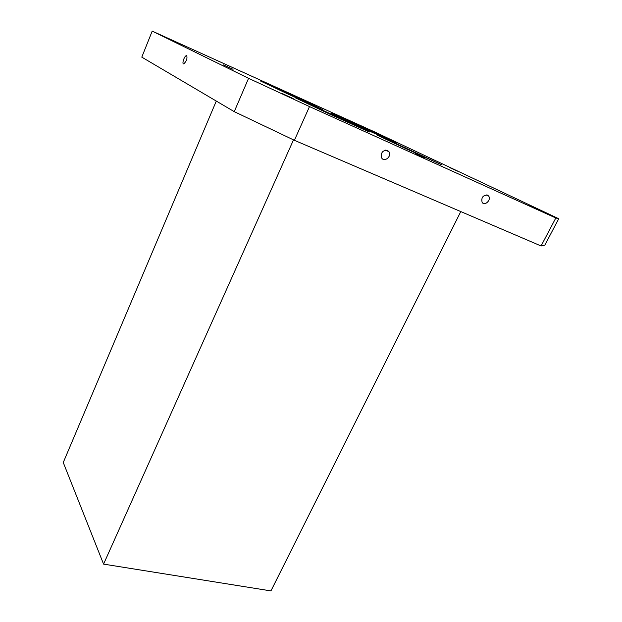 <?xml version="1.0" encoding="UTF-8"?>
<svg xmlns="http://www.w3.org/2000/svg" width="622" height="622" viewBox="0 0 622 622"><rect width="100%" height="100%" fill="white"/><g stroke="black" fill="none" stroke-linecap="round" stroke-linejoin="round"><path stroke-width="0.93" d="M555.811 217.988L541.078 245.97L544.794 245.185L558.743 218.734L555.811 217.988L309.499 106.58L294.393 140.3L234.245 111.649L248.559 78.31L152.203 31.1L141.793 57.138L234.245 111.649M365.005 128.404L331.091 113.056L371.622 132.043L396.953 143.488L377.896 134.368L365.005 128.404L364.78 128.902M297.464 97.724L260.144 80.837L289.836 94.917L318.223 107.746L322.872 109.713L310.619 103.812L297.464 97.724L297.223 98.268M152.203 31.1L374.11 131.677L558.743 218.734M309.499 106.58L248.559 78.31M541.078 245.97L294.393 140.3M537.525 209.171L528.77 205.159L537.525 209.171M393.687 140.867L386.487 137.579L393.687 140.867M424.842 158.159L415.177 153.743L424.842 158.159M293.172 98.556L282.287 93.588L293.172 98.556M233.056 69.306L223.391 64.898L233.056 69.306M186.732 46.774L178.04 42.801L186.732 46.774M296.515 96.69L288.655 93.098L296.515 96.69M457.473 171.159L449.589 167.551L457.473 171.159M406.104 148.751L442.055 164.985L384.668 138.278L377.484 135.293L406.104 148.751M346.135 120.956L295.434 97.864L329.341 113.958L369.312 132.004L354.54 124.882L346.135 120.956L345.902 121.469M487.5 195.106L488.682 196.093C491.551 199.887 484.647 206.473 482.112 202.352C481.125 197.578 482.921 195.16 487.5 195.106M387.459 150.384L389.038 151.815C392.015 156.41 384.202 162.754 381.613 157.84C380.648 152.693 382.6 150.213 387.459 150.384M186.732 55.692C187.455 58.515 186.491 61.228 183.832 63.833C181.57 64.626 184.166 56.073 186.312 55.669L186.732 55.692M460.778 211.573L270.943 590.9L103.571 564.115L63.257 462.511L216.293 101.067M103.571 564.115L293.506 139.872M377.896 134.368L377.694 134.795M334.418 116.26L334.698 115.661M419.508 154.831L419.757 154.326M310.619 103.812L310.417 104.255M405.42 148.448L405.715 147.826M354.54 124.882L354.346 125.294M324.77 111.097L324.474 111.742M186.997 55.972L186.312 55.669M486.155 194.857L488.682 196.093M385.609 150.104L389.038 151.815"/></g></svg>
